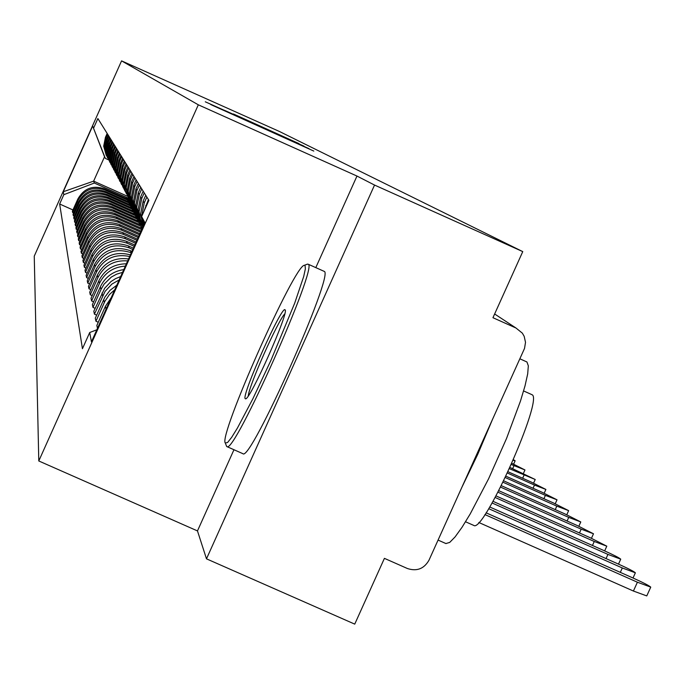 <?xml version="1.0" encoding="UTF-8"?>
<svg xmlns="http://www.w3.org/2000/svg" width="685" height="685" viewBox="0 0 685 685"><rect width="100%" height="100%" fill="white"/><g stroke="black" fill="none" stroke-linecap="round" stroke-linejoin="round"><path stroke-width="1.03" d="M212.701 105.447L313.824 151.077L212.701 105.447M233.457 113.984L298.917 143.585L233.422 114.061M233.962 449.728L197.477 530.918L206.485 558.84L374.541 185.061L356.971 176.054L198.316 104.814L121.57 60.871L279.172 131.357L522.758 251.609L492.952 317.712L515.959 328.004L494.63 313.978M374.541 185.061L522.758 251.609M210.817 104.325L309.038 148.671L210.732 104.531M205.286 101.791L303.977 146.128L205.286 101.791M206.485 558.84L354.744 624.129L384.413 558.352L407.429 568.524C416.831 571.598 424.015 568.833 428.981 560.219L524.53 348.408L525.515 342.337L524.188 336.344L522.347 333.15L515.959 328.004M197.477 530.918L38.788 460.971L34.25 256.147L121.57 60.871M111.218 297.65L105.379 306.392L96.842 325.452L97.467 328.355M98.272 322.258L95.943 321.222L104.865 301.349L109.472 294.499L114.755 289.764M148.414 199.566L143.704 211.948M143.208 220.707L143.85 224.808M116.784 285.234L110.02 290.32L104.899 297.05L95.292 318.191L95.943 321.222M143.439 225.708L141.615 216.186L144.261 202.871L146.855 197.066M96.653 315.143L94.427 314.158L105.07 291.382L111.895 284.078L119.147 279.951M145.742 195.276L143.165 201.03L140.545 214.217L143.319 225.973L140.305 219.046L139.123 211.588L141.709 198.564L144.252 192.887M120.671 276.543L115.577 278.624L110.936 281.603L104.659 288.257L93.802 311.264L94.427 314.158M95.104 308.344L92.972 307.402L101.029 289.421L104.077 284.138L111.338 277.057L116.698 274.137L122.546 272.365M143.182 191.175L140.665 196.8L138.105 209.704L139.201 216.845L142.009 223.498M123.788 269.59C112.965 271.251 105.156 276.997 100.361 286.818L92.381 304.628L92.972 307.402M141.384 222.111L138.045 214.97L136.743 207.187L139.269 194.446L141.761 188.889M93.631 301.837L91.593 300.938L99.462 283.342C104.796 272.673 113.419 266.936 125.338 266.131M140.733 187.253L138.267 192.759L135.767 205.38L136.837 212.359L139.569 218.866M126.374 263.811C113.727 263.913 104.548 269.59 98.828 280.85L91.019 298.283L91.593 300.938M138.978 217.53L135.724 210.56L134.457 202.974L136.931 190.498L139.372 185.061M92.218 295.612L90.266 294.738L97.972 277.519C104.231 265.497 114.138 259.957 127.675 260.899M138.387 183.486L135.972 188.88L133.524 201.244L137.24 214.422M128.557 258.939C114.429 257.166 104.026 262.569 97.356 275.13L89.718 292.204L90.266 294.738M136.666 213.146L133.506 206.339L132.273 198.933L134.697 186.722L137.077 181.388M90.865 289.635L88.99 288.805L96.542 271.945C103.778 258.665 114.815 253.518 129.653 256.49M136.135 179.881L133.772 185.164L131.374 197.271L135.005 210.167M130.39 254.846C115.106 250.933 103.623 255.873 95.951 269.65L88.468 286.364L88.99 288.805M134.448 208.942L131.374 202.289L130.176 195.054L132.548 183.092L134.885 177.869M89.564 283.907L87.766 283.111L95.164 266.585C103.444 252.149 115.482 247.55 131.297 252.782L131.315 252.791M133.977 176.422L131.666 181.594L129.311 193.461L132.856 206.082M131.948 251.378L130.424 250.701C114.746 245.513 102.81 250.068 94.599 264.384L87.269 280.773L87.766 283.111M132.325 204.901L129.328 198.402L128.155 191.329L130.484 179.607L132.77 174.487M88.322 278.41L86.593 277.639L93.845 261.447C101.962 247.294 113.761 242.781 129.26 247.919L132.787 249.494M131.905 173.099L129.636 178.168L127.324 189.805L130.801 202.152M133.395 248.133L128.42 245.915C113.059 240.829 101.346 245.298 93.306 259.332L86.113 275.396L86.593 277.639M130.287 201.03L127.359 194.668L126.22 187.758L128.497 176.25L130.749 171.233M87.132 273.127L85.471 272.382L92.578 256.507C100.532 242.627 112.109 238.209 127.299 243.243L134.209 246.317M129.91 169.897L127.684 174.872L125.423 186.286L128.814 198.385M134.791 245.016L126.494 241.317C111.424 236.325 99.95 240.709 92.055 254.469L85.008 270.224L85.471 272.382M128.326 197.297L125.466 191.072L124.353 184.316L126.597 173.031L128.797 168.108M85.985 268.041L84.383 267.33L91.362 251.755C99.162 238.14 110.516 233.799 125.415 238.74L135.579 243.269M127.992 166.823L125.809 171.704L123.591 182.895L124.353 184.316M136.135 242.019L124.644 236.89C109.857 231.992 98.597 236.291 90.857 249.794L83.938 265.249L84.383 267.33M126.434 193.709L123.651 187.613L122.564 181.003L124.756 169.931L126.922 165.102M84.88 263.151L83.347 262.466L90.189 247.174C97.844 233.816 108.983 229.569 123.608 234.416L136.889 240.332M126.143 163.861L124.002 168.656L121.827 179.641L125.072 191.261M137.428 239.125L122.863 232.626C108.35 227.822 97.296 232.044 89.701 245.29L82.911 260.463L83.347 262.466M124.619 190.259L121.896 184.291L120.834 177.809L122.992 166.943L125.107 162.208M83.818 258.433L82.337 257.774L89.059 242.773C96.568 229.655 107.502 225.485 121.861 230.246L138.156 237.507M124.362 161.009L122.264 165.71L120.123 176.499L123.309 187.895M138.678 236.342L121.142 228.525C106.894 223.798 96.046 227.942 88.588 240.957L81.926 255.847L82.337 257.774M122.863 186.928L119.173 174.735L121.288 164.066L123.368 159.408M82.799 253.895L81.369 253.262L87.963 238.526C95.343 225.648 106.081 221.546 120.183 226.221L139.38 234.784M122.649 158.261L120.586 162.876L118.488 173.468L121.605 184.65M139.877 233.662L119.49 224.569C105.499 219.928 94.838 223.995 87.517 236.77L80.976 251.395L81.369 253.262M121.177 183.717L117.563 171.772L119.644 161.292L121.69 156.719M81.815 249.511L80.436 248.903L86.918 234.424C94.162 221.777 104.711 217.753 118.556 222.342L140.553 232.155M120.997 155.606L118.967 160.144L116.904 170.548L119.961 181.525M141.041 231.076L117.888 220.75C104.146 216.186 93.674 220.185 86.481 232.737L80.051 247.105L80.436 248.903M119.55 180.626L116.013 168.912L118.06 158.612L120.063 154.116M80.864 245.29L79.537 244.699L85.899 230.477C93.023 218.044 103.384 214.088 116.989 218.601L141.692 229.621M119.395 153.046L117.4 157.507L115.38 167.731L118.377 178.502M142.155 228.576L116.347 217.059C102.836 212.581 92.552 216.511 85.479 228.841L79.16 242.961L79.537 244.699M117.974 177.638L114.523 166.147L116.527 156.026L118.496 151.608M79.948 241.206L78.664 240.641L84.923 226.658C91.918 214.439 102.108 210.552 115.482 214.987L142.788 227.172M117.854 150.572L115.893 154.956L113.898 165.008L116.844 175.583M143.242 226.161L114.857 213.497C101.577 209.096 91.465 212.958 84.512 225.082L78.304 238.962L78.664 240.641M116.459 174.744L113.076 163.475L115.046 153.526L116.989 149.184M79.066 237.267L77.825 236.71L83.972 222.967C90.857 210.963 100.866 207.135 114.018 211.502L142.309 224.123L137.873 223.772M116.364 148.183L114.429 152.49L112.477 162.371L115.363 172.766M141.615 222.642L113.41 210.055C100.361 205.723 90.411 209.524 83.579 221.443L77.474 235.092L77.825 236.71M114.994 171.952L111.672 160.898L113.616 151.102L115.525 146.838M78.21 233.448L77.011 232.917L83.056 219.397C89.829 207.589 99.676 203.83 112.605 208.12L140.425 220.544L136.144 220.202M114.917 145.871L113.025 150.109L111.098 159.828L113.933 170.043M139.672 219.072L112.023 206.733C99.179 202.469 89.401 206.202 82.68 217.924L76.677 231.35L77.011 232.917M113.573 169.255L110.319 158.398L112.229 148.765L114.104 144.569M77.388 229.766L76.223 229.244L82.174 215.946C88.827 204.335 98.52 200.636 111.235 204.858L138.61 217.077M113.522 143.627L111.655 147.797L109.763 157.362L112.554 167.405M137.856 215.647L110.67 203.505C98.041 199.318 88.416 202.983 81.806 214.525L75.898 227.728L76.223 229.244M112.194 166.643L109.018 155.974L110.893 146.504L112.734 142.369M76.583 226.196L75.461 225.699L81.318 212.607C87.868 201.176 97.398 197.545 109.917 201.698L136.846 213.72M112.169 141.461L110.336 145.571L108.47 154.981L111.21 164.854M136.178 212.359L109.369 200.388C96.936 196.261 87.466 199.874 80.958 211.228L75.144 224.226L75.461 225.699M110.867 164.117L107.742 153.637L109.591 144.312L111.415 140.245M75.812 222.736L74.725 222.257L80.487 209.379C86.935 198.128 96.311 194.549 108.632 198.633L135.142 210.466L131.255 210.158M110.859 139.363L109.052 143.405L107.22 152.669L109.908 162.379M134.551 209.173L108.102 197.366C95.866 193.307 86.55 196.86 80.145 208.035L74.417 220.827L74.725 222.257M109.583 161.669L106.517 151.368L108.333 142.189L110.122 138.182M75.067 219.388L74.014 218.917L79.683 206.245C86.027 195.165 95.266 191.637 107.391 195.67L133.489 207.324L129.722 207.016M109.591 137.334L107.81 141.307L106.012 150.426L108.658 159.982M132.83 206.031L106.877 194.437C94.83 190.439 85.651 193.941 79.349 204.943L73.715 217.539L74.014 218.917M108.333 159.297L105.327 149.167L107.117 140.125L108.881 136.187M74.34 216.143L73.321 215.689L78.903 203.205C85.154 192.297 94.247 188.829 106.192 192.793L131.888 204.267M108.367 135.356L106.612 139.278L104.831 148.26L107.434 157.661M131.229 203.008L105.695 191.603C93.828 187.664 84.786 191.106 78.578 201.947L73.03 214.354L73.321 215.689M107.117 156.993L104.171 147.035L105.935 138.13L107.673 134.251M73.638 213.001L72.644 212.555L78.15 200.26C84.298 189.514 93.263 186.097 105.019 190.002L130.33 201.304M107.168 133.447L105.447 137.308L103.692 146.153L106.252 155.409M129.722 200.097L104.54 188.846C92.852 184.967 83.947 188.366 77.833 199.035L72.37 211.254L72.644 212.555M144.347 223.687L141.624 216.571L144.86 222.548L91.439 341.806L89.701 332.525L96.816 329.802M108.581 159.836L105.362 158.398L104.531 156.771L93.631 181.14L94.342 183.032L63.825 194.677L59.655 204.01L82.44 348.725L89.701 332.525M63.825 194.677L63.277 191.731L92.663 125.997L105.362 158.398M141.624 216.571L148.902 200.337L97.869 118.539L93.691 127.889M198.316 104.814L38.788 460.971M356.971 176.054L315.811 267.612M127.77 196.381L93.631 181.14L63.277 191.731M94.342 183.032L128.823 198.436L125.389 198.162M72.953 209.944L59.655 204.01M104.531 156.771L92.663 125.997M215.398 106.586L301.657 145.331L215.398 106.586M224.32 110.242L250.821 122.221L224.32 110.242M484.92 514.581L637.41 582.216L650.75 587.131C649.174 585.675 643.215 582.61 632.871 577.934L486.085 512.817M650.699 587.242L646.768 595.916L633.411 591.035L478.824 522.492M488.705 508.681L622.305 567.968L635.372 572.806C633.865 571.418 628.068 568.447 617.998 563.892L489.732 506.977M492.078 502.978L607.938 554.405L620.738 559.165C619.283 557.847 613.649 554.961 603.836 550.526L493.012 501.334M305.048 265.446L304.32 265.318C294.464 264.941 218.524 435.609 225.262 442.998L227.591 442.493L231.65 437.364L237.421 428.048L252.876 398.781L270.9 360.43L294.687 303.19L303.686 276.543L305.364 268.854L305.048 265.446M307.231 264.196L308.216 264.23C318.311 265.9 233.945 455.183 226.923 446.611L226.307 445.584M285.08 309.877C289.532 311.341 250.136 400.091 245.59 398.841L245.187 398.661C241.368 395.373 282.254 304.311 285.054 309.851L285.08 309.877M519.889 358.812L526.945 361.98L528.332 365.833L527.69 373.907L525.027 385.843L520.454 401.119L506.506 438.554L488.568 478.849L470.21 513.93L462.041 527.279L455.08 536.929L449.677 542.443L445.884 543.539M531.5 394.5L532.074 394.757C543.625 398.67 483.61 533.315 473.832 525.446L473.669 525.378M308.181 264.204L324.21 271.38C334.742 273.246 250.41 462.469 242.944 453.71L242.841 453.658M284.755 313.901C277.682 321.051 248.852 385.86 248.278 395.913M492.113 420.359L477.779 454.232L462.135 486.77M495.152 497.481L594.255 541.484L606.799 546.176L590.342 537.793L496.008 495.906M497.978 492.207L581.197 529.163L593.493 533.786L577.464 525.635L498.774 490.683M500.598 487.129L568.73 517.398L580.786 521.953L565.159 514.024L501.334 485.674M503.038 482.249L556.811 506.147L568.644 510.633L553.403 502.927L503.723 480.853M505.316 477.565L545.414 495.383L557.025 499.81L542.143 492.301L505.958 476.212M507.448 473.052L534.488 485.074L545.894 489.441L531.354 482.12L508.047 471.76M509.443 468.711L535.216 479.5L510.017 467.47M511.327 464.541L524.975 469.961L511.858 463.334M513.193 460.303L515.137 460.799L513.45 459.695M142.548 227.694L139.663 227.463M142.754 224.971L140.082 224.757M142.977 225.374L141.127 225.219M140.922 221.358L138.276 221.152M141.161 221.752L139.286 221.606M139.115 217.873L136.529 217.667M138.687 217.077L134.457 216.743M139.286 218.241L137.505 218.104M137.265 214.482L134.834 214.294M136.914 213.72L132.83 213.395M137.445 214.85L135.776 214.713M135.527 211.211L133.19 211.023M135.724 211.562L134.106 211.434M133.9 208.043L131.597 207.855M134.106 208.386L132.488 208.257M132.351 204.969L130.056 204.789M131.94 204.276L128.232 203.976M132.496 205.303L130.912 205.175M130.715 201.981L128.557 201.81M130.407 201.313L126.785 201.022M130.869 202.306L129.388 202.186M129.174 199.087L127.102 198.924M129.337 199.403L127.915 199.284M78.578 201.947L78.903 203.205M79.349 204.943L79.683 206.245M80.145 208.035L80.487 209.379M80.958 211.228L81.318 212.607M81.806 214.525L82.174 215.946M82.68 217.924L83.056 219.397M83.579 221.443L83.972 222.967M84.512 225.082L84.923 226.658M85.479 228.841L85.899 230.477M86.481 232.737L86.918 234.424M87.517 236.77L87.963 238.526M88.588 240.957L89.059 242.773M89.701 245.29L90.189 247.174M90.857 249.794L91.362 251.755M92.055 254.469L92.578 256.507M93.306 259.332L93.845 261.447M94.599 264.384L95.164 266.585M95.951 269.65L96.542 271.945M97.356 275.13L97.972 277.519M98.828 280.85L99.462 283.342M100.361 286.818L101.029 289.421M101.954 293.052L102.656 295.774M103.632 299.568L104.36 302.419M105.379 306.392L106.081 309.123M77.833 199.035L78.15 200.26M104.54 188.846L105.019 190.002M105.695 191.603L106.192 192.793M106.612 139.278L107.117 140.125M106.877 194.437L107.391 195.67M107.81 141.307L108.333 142.189M108.102 197.366L108.632 198.633M109.052 143.405L109.591 144.312M109.369 200.388L109.917 201.698M110.336 145.571L110.893 146.504M110.67 203.505L111.235 204.858M111.655 147.797L112.229 148.765M112.023 206.733L112.605 208.12M113.025 150.109L113.616 151.102M113.41 210.055L114.018 211.502M114.429 152.49L115.046 153.526M114.857 213.497L115.482 214.987M115.893 154.956L116.527 156.026M116.347 217.059L116.989 218.601M117.4 157.507L118.06 158.612M117.888 220.75L118.556 222.342M118.967 160.144L119.644 161.292M119.49 224.569L120.183 226.221M120.586 162.876L121.288 164.066M121.142 228.525L121.861 230.246M122.264 165.71L122.992 166.943M122.863 232.626L123.608 234.416M124.002 168.656L124.756 169.931M124.644 236.89L125.415 238.74M125.809 171.704L126.597 173.031M126.494 241.317L127.299 243.243M127.684 174.872L128.497 176.25M128.42 245.915L129.26 247.919M129.636 178.168L130.484 179.607M130.424 250.701L131.297 252.782M131.666 181.594L132.548 183.092M133.772 185.164L134.697 186.722M135.972 188.88L136.931 190.498M138.267 192.759L139.269 194.446M140.665 196.8L141.709 198.564M143.165 201.03L144.261 202.871M145.785 205.449L146.256 206.245M105.447 137.308L105.935 138.13M633.411 591.035L637.41 582.216M620.319 572.369L622.305 567.968M606.045 558.592L607.938 554.405M592.448 545.474L594.255 541.484M579.476 532.964L581.197 529.163M567.086 521.028L568.73 517.398M555.244 509.623L556.811 506.147M543.907 498.706L545.414 495.383M533.05 488.259L534.488 485.074M522.646 478.25L524.025 475.193M512.654 468.643L513.981 465.714M103.692 146.153L104.171 147.035M140.545 214.217L141.615 216.186M138.105 209.704L139.123 211.588M135.767 205.38L136.743 207.187M133.524 201.244L134.457 202.974M131.374 197.271L132.273 198.933M129.311 193.461L130.176 195.054M127.324 189.805L128.155 191.329M125.423 186.286L126.22 187.758M121.827 179.641L122.564 181.003M120.123 176.499L120.834 177.809M118.488 173.468L119.173 174.735M116.904 170.548L117.563 171.772M115.38 167.731L116.013 168.912M113.898 165.008L114.523 166.147M112.477 162.371L113.076 163.475M111.098 159.828L111.672 160.898M109.763 157.362L110.319 158.398M108.47 154.981L109.018 155.974M107.22 152.669L107.742 153.637M106.012 150.426L106.517 151.368M104.831 148.26L105.327 149.167M633.017 578.003L635.329 572.908M618.495 564.115L620.696 559.26M304.32 265.318L307.462 264.11M523.605 390.947L531.628 394.526M242.944 453.71L226.923 446.611M465.543 521.773L473.832 525.446M446.055 543.616L438.066 540.08M285.243 310.356L285.054 309.851M225.408 443.246L226.615 446.397M604.658 550.894L606.756 546.262M591.455 538.29L593.458 533.863M578.842 526.251L580.752 522.021M566.786 514.752L568.61 510.702M555.244 503.749L556.991 499.87M544.181 493.217L545.859 489.501M533.581 483.122L535.19 479.551M523.409 473.438L524.95 470.004M513.63 464.139L515.12 460.842"/></g></svg>
